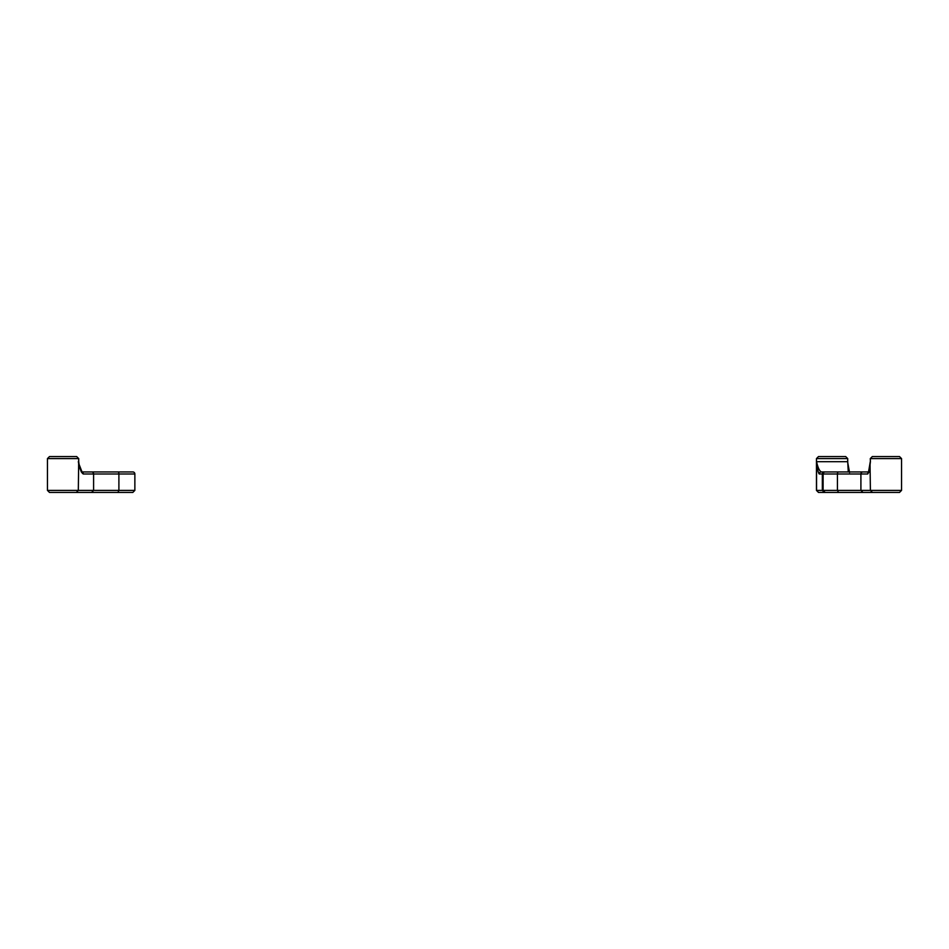 <?xml version="1.0" encoding="UTF-8"?>
<svg xmlns="http://www.w3.org/2000/svg" width="949" height="949" viewBox="0 0 949 949"><rect width="100%" height="100%" fill="white"/><g stroke="black" fill="none" stroke-linecap="round" stroke-linejoin="round"><path stroke-width="1.42" d="M117.901 492.448L132.813 492.448L134.865 490.396L47.45 490.396L47.45 458.604L78.72 458.604L78.316 490.396L76.323 492.448L117.901 492.448L118.898 490.396L118.898 473.99L134.865 473.99L134.865 490.396M47.45 490.396L49.502 492.448L76.323 492.448M79.064 464.322L79.36 465.473M81.733 471.985A2.052 1.993 90 0 1 83.275 473.99L93.595 473.99L93.595 490.396L91.59 492.448M134.865 473.99A2.052 2.052 0 0 0 132.813 471.938L81.685 471.938M84.508 471.938L91.59 471.938A2.052 1.993 -90 0 1 93.595 473.99L118.898 473.99A2.052 0.985 -90 0 0 117.901 471.938M109.23 471.938L115.351 471.938M81.282 471.938L78.316 461.688C79.645 468.664 81.306 472.768 83.275 473.99M78.72 458.604L76.667 456.552L49.502 456.552L47.45 458.604M872.428 492.448L899.498 492.448L901.55 490.396L823.115 490.396L825.167 492.448L872.428 492.448L870.399 490.396L870.043 464.358M868.667 471.938L825.167 471.938A2.052 2.052 0 0 0 823.115 473.99L823.115 490.396L816.448 490.396L818.501 492.448L825.167 492.448M816.448 490.396L816.448 458.604L847.718 458.604L847.718 461.688L816.567 461.688C817.836 467.501 819.402 470.918 821.288 471.938L825.167 471.938A2.052 2.052 0 0 0 823.115 473.99L867.706 473.99C868.786 472.768 869.675 468.664 870.399 461.688L870.28 458.604L901.55 458.604L901.55 490.396M849.569 472.555L847.801 463.005L848.252 471.938M867.706 473.99A2.052 2.04 -90 0 1 868.525 472.341M821.288 471.938A2.052 2.04 90 0 0 819.248 473.99L823.115 473.99M847.718 458.604L845.666 456.552L818.501 456.552L816.448 458.604M901.55 458.604L899.498 456.552L872.333 456.552L870.28 458.604M862.949 471.938A2.052 2.04 90 0 0 860.909 473.99L860.909 490.396L862.949 492.448M838.525 471.938A2.052 1.091 90 0 0 837.433 473.99L837.433 490.396L838.525 492.448M824.384 471.938A2.052 2.04 90 0 0 822.344 473.99L822.344 490.396L824.384 492.448M819.248 473.99C818.18 472.768 817.279 468.664 816.567 461.688L816.567 490.396L818.596 492.448M82.065 472.056L79.04 464.227M79.016 464.132L78.72 461.688M847.718 461.688L847.801 463.005M869.747 471.938L868.43 472.555L870.28 461.688"/></g></svg>
